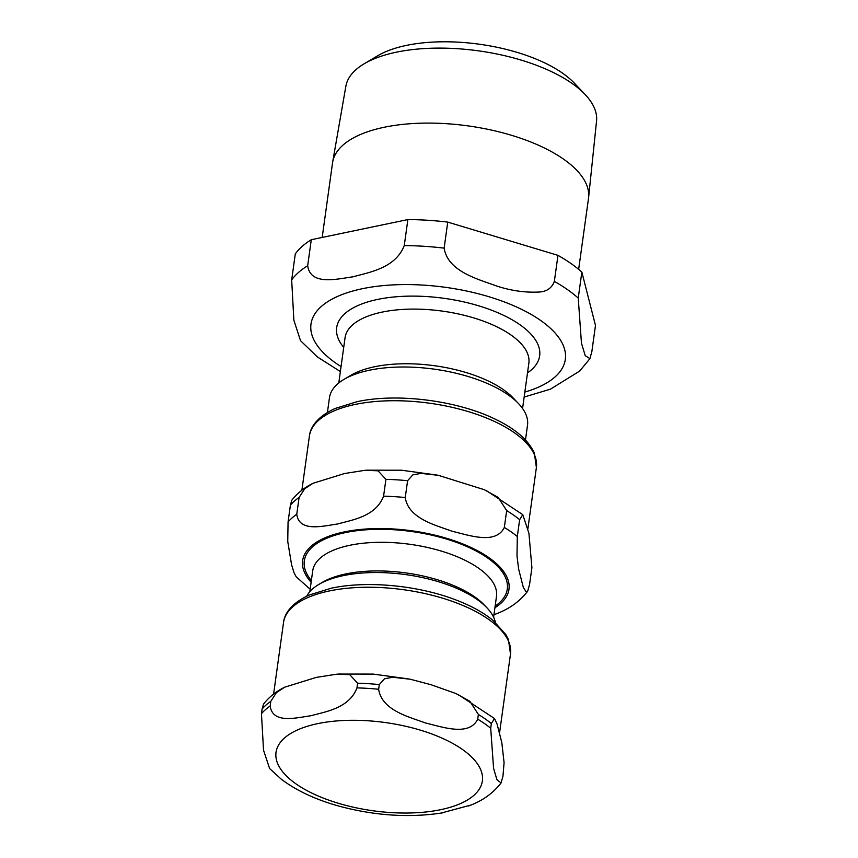 <?xml version="1.0" encoding="UTF-8"?>
<svg xmlns="http://www.w3.org/2000/svg" width="858" height="858" viewBox="0 0 858 858"><rect width="100%" height="100%" fill="white"/><g stroke="black" fill="none" stroke-linecap="round" stroke-linejoin="round"><path stroke-width="1.29" d="M312.998 483.301C304.311 487.601 297.254 493.243 291.838 500.193L290.401 505.147L288.063 521.975L287.752 541.473L291.581 564.757L294.058 572.844L296.235 576.855M504.332 527.434C495.742 544.991 469.176 535.263 452.187 531.274C435.499 525.107 408.472 518.661 405.255 497.543L407.593 480.716L412.805 474.903L421.053 473.38L438.374 475.332L484.33 489.714L498.208 497.458L506.67 510.607L504.332 527.434A128.378 54.891 7.9 0 1 517.31 536.518L519.648 519.691L522.769 514.661L528.925 533.258L531.906 567.685L529.568 584.513L527.649 591.226L526.158 591.87L523.305 587.376L518.65 569.122L516.999 556.005L517.31 536.518M493.951 614.703L497.511 613.32M299.099 497.447L304.665 488.781L312.998 483.29L344.562 473.519L365.143 470.281L378.046 470.817L385.918 479.343L383.58 496.171C375.729 516.591 352.466 519.841 337.559 524.002C322.951 525.997 299.249 532.539 296.761 514.274L299.099 497.447A128.378 54.891 7.9 0 0 290.401 505.147M306.692 596.224A96.343 41.195 7.9 0 1 318.79 584.459A96.343 41.195 7.9 0 1 477.016 599.41A96.343 41.195 7.9 0 1 486.936 607.796A96.343 41.195 7.9 0 1 495.377 622.404M318.79 584.459L322.243 582.421A92.771 39.672 7.9 0 1 474.613 596.814A92.771 39.672 7.9 0 1 484.169 604.89L486.936 607.796M477.724 719.165C469.144 736.722 442.578 726.994 425.579 723.004C408.891 716.838 381.864 710.392 378.646 689.274L379.3 684.587L384.513 678.775L392.76 677.262L410.092 679.204L430.898 684.663L456.048 693.586L469.916 701.34L478.378 714.478L477.724 719.165A128.378 54.891 -172.1 0 1 490.712 728.249L491.355 723.562L494.487 718.543L497.082 724.066L501.823 742.62L504.075 762.623L502.96 776.243L501.04 782.957L496.911 779.643L493.575 768.35L490.712 728.249M270.806 701.318L276.373 692.653L284.706 687.172L316.28 677.402L336.851 674.163L349.753 674.688L357.625 683.215L356.971 687.891C349.12 708.322 325.868 711.572 310.961 715.733C296.353 717.728 272.64 724.259 270.152 706.005L270.806 701.318A128.378 54.891 -172.1 0 0 262.108 709.03L261.454 713.706L263.535 750.203L269.627 768.586M284.717 687.172C276.019 691.484 268.972 697.114 263.545 704.075L262.108 709.03M440.776 813.148L470.903 805.051M578.657 269.326L588.502 198.391A129.204 55.244 -172.1 0 0 588.599 197.576L596.546 121.064A126.555 54.118 -172.1 0 0 585.049 94.423L574.152 82.958A112.505 48.102 -172.1 0 0 562.558 73.166A112.505 48.102 -172.1 0 0 377.777 55.716L364.167 63.782A126.555 54.118 -172.1 0 0 345.86 86.272L332.668 162.065A129.204 55.244 -172.1 0 0 332.539 162.87L322.19 237.441M311.282 239.714L407.872 219.573L404.257 245.602C395.431 268.168 369.648 272.168 353.035 276.812C336.765 279.022 310.575 285.864 307.679 265.744L311.282 239.714A157.443 67.321 -172.1 0 0 295.291 253.893L291.677 279.923L293.865 320.238L300.536 340.723M554.354 281.381C551.78 288.256 546.482 291.817 538.459 292.063C524.592 292.675 510.542 290.615 496.31 285.896C477.724 279.022 447.865 271.493 444.133 248.134L447.747 222.104L557.968 255.362L554.354 281.381A157.443 67.321 -172.1 0 1 578.238 298.091L581.853 272.072L595.484 325.461L591.87 351.49L589.918 358.644L585.231 355.652L581.456 343.2L578.238 298.091M447.747 222.104A157.443 67.321 -172.1 0 0 407.872 219.573M581.853 272.072A157.443 67.321 -172.1 0 0 557.968 255.362M525.471 439.972L527.509 425.257A99.978 42.75 -172.1 0 0 518.511 403.592L512.923 397.715A92.771 39.672 -172.1 0 0 503.367 389.639A92.771 39.672 -172.1 0 0 350.997 375.246L344.004 379.375A99.978 42.75 -172.1 0 0 329.451 397.78L327.413 412.484M518.511 403.592A99.978 42.75 -172.1 0 0 508.215 394.894A99.978 42.75 -172.1 0 0 344.004 379.375M585.049 94.423A126.555 54.118 -172.1 0 0 572.018 83.408A126.555 54.118 -172.1 0 0 364.167 63.782M588.599 197.576A129.204 55.244 -172.1 0 0 563.556 159.138A129.204 55.244 -172.1 0 0 424.892 123.112A129.204 55.244 -172.1 0 0 332.668 162.065M383.58 496.171A128.378 54.891 7.9 0 1 405.255 497.543M311.132 582.239A104.161 44.541 7.9 0 1 344.305 531.906A104.161 44.541 7.9 0 1 474.903 549.367A104.161 44.541 7.9 0 1 494.916 607.743M288.063 521.975A128.378 54.891 7.9 0 1 296.761 514.274M385.918 479.343A128.378 54.891 7.9 0 1 407.593 480.716M506.67 510.607A128.378 54.891 7.9 0 1 519.648 519.691M355.255 404.418A114.575 48.992 7.9 0 1 514.274 432.689A114.575 48.992 7.9 0 1 536.389 467.492L534.33 453.11C528.421 440.047 515.197 428.635 494.648 418.897C456.585 400.396 397.072 392.921 357.121 401.673L335.296 408.429C316.934 416.752 310.253 427.499 309.416 435.993A114.575 48.992 7.9 0 1 355.255 404.418M309.824 591.677L312.709 570.86A92.771 39.672 7.9 0 1 349.828 545.291A92.771 39.672 7.9 0 1 478.592 568.178A92.771 39.672 7.9 0 1 496.492 596.364L493.607 617.181M311.357 580.598A102.467 43.812 7.9 0 1 345.313 532.614A102.467 43.812 7.9 0 1 472.501 549.141A102.467 43.812 7.9 0 1 495.141 606.102M491.355 723.562A128.378 54.891 -172.1 0 0 478.378 714.478M379.3 684.587A128.378 54.891 -172.1 0 0 357.625 683.215M378.646 689.274A128.378 54.891 -172.1 0 0 356.971 687.891M270.152 706.005A128.378 54.891 -172.1 0 0 261.454 713.706M462.269 749.345A104.161 44.541 -172.1 0 0 317.707 723.637A104.161 44.541 -172.1 0 0 296.139 783.987A104.161 44.541 -172.1 0 0 440.701 809.684A104.161 44.541 -172.1 0 0 462.269 749.345M488.384 619.208A114.575 48.992 -172.1 0 0 329.375 590.937A114.575 48.992 -172.1 0 0 283.526 622.522C284.373 614.017 291.055 603.281 309.416 594.959L331.242 588.202C365.948 580.705 415.486 585.07 452.799 598.798C469.38 604.815 482.818 612.033 493.103 620.441L505.802 634.523L508.429 639.596L510.499 654.01A114.575 48.992 -172.1 0 0 488.384 619.208M444.133 248.134A157.443 67.321 -172.1 0 0 404.257 245.602M524.839 392.063A128.378 54.891 -172.1 0 0 540.551 320.388A128.378 54.891 -172.1 0 0 362.366 288.706A128.378 54.891 -172.1 0 0 341.055 366.57M307.679 265.744A157.443 67.321 -172.1 0 0 291.677 279.923M527.498 372.908A102.467 43.812 -172.1 0 0 519.873 324.689A102.467 43.812 -172.1 0 0 377.67 299.41A102.467 43.812 -172.1 0 0 343.715 347.404M338.781 382.979L345.066 337.655A92.771 39.672 7.9 0 1 382.185 312.087A92.771 39.672 7.9 0 1 510.95 334.985A92.771 39.672 7.9 0 1 528.85 363.159L522.565 408.483M296.128 576.748L310.167 589.199M495.002 614.307C508.676 609.395 519.562 601.705 527.649 591.237M366.516 470.184L401.48 470.216L437.333 475.118M486.507 490.69L522.769 514.661M527.863 528.914L536.389 467.492M301.887 490.218L309.416 435.993M409.041 678.989L373.187 674.088L338.224 674.056M458.215 694.572L494.487 718.543M269.53 768.478L281.456 779.354C297.2 791.13 316.967 800.203 340.744 806.595C376.222 815.861 410.296 817.921 442.964 812.794M468.404 806.037C482.078 801.125 492.953 793.435 501.04 782.968M283.526 622.522L273.595 694.09M510.499 654.01L499.571 732.796M300.397 340.551L317.396 356.949L340.369 371.557M524.152 397.05L550.396 389.189L579.676 371.064L589.918 358.644"/></g></svg>
